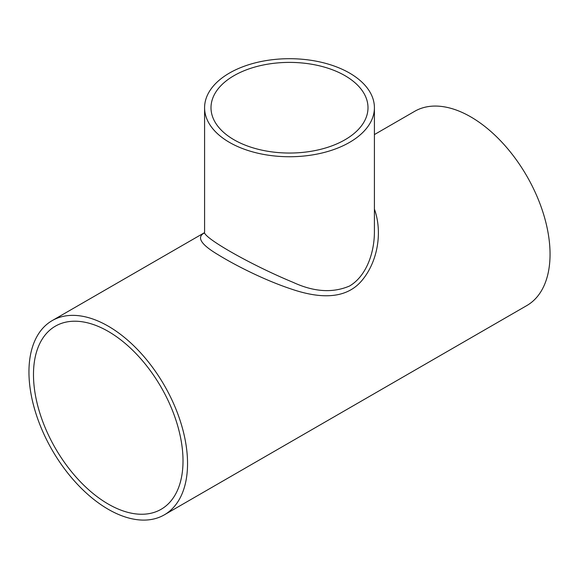 <?xml version="1.0" encoding="UTF-8"?>
<svg xmlns="http://www.w3.org/2000/svg" width="579" height="579" viewBox="0 0 579 579"><rect width="100%" height="100%" fill="white"/><g stroke="black" fill="none" stroke-linecap="round" stroke-linejoin="round"><path stroke-width="0.87" d="M233.988 139.763A78.498 45.321 180 0 1 211.002 107.716A78.498 45.321 180 0 1 233.988 75.668A78.498 45.321 180 0 1 319.543 65.847A78.498 45.321 180 0 1 367.998 107.716A78.498 45.321 180 0 1 319.543 149.592A78.498 45.321 180 0 1 233.988 139.763M33.481 374.57A105.733 61.048 60 0 1 55.381 326.165A105.733 61.048 60 0 1 161.114 387.206A105.733 61.048 60 0 1 161.114 509.303A105.733 61.048 60 0 1 79.634 480.975A105.733 61.048 60 0 1 33.481 374.57M374.41 107.716A84.91 49.02 180 0 1 321.996 153.008A84.91 49.02 180 0 1 229.458 142.383A84.91 49.02 180 0 1 204.59 107.716A84.91 49.02 180 0 1 229.458 73.055A84.91 49.02 180 0 1 321.996 62.431A84.91 49.02 180 0 1 374.41 107.716L374.41 231.904C374.41 252.625 366.435 276.111 349.557 286.012C332.759 293.198 313.963 291.982 293.177 282.378C249.006 264.111 201.485 236.594 204.59 231.911L204.221 233.243M204.401 232.91C196.303 237.216 200.899 244.504 218.189 254.767C235.61 265.515 264.719 280.214 290.882 288.899C316.756 297.809 344.918 300.863 361.933 280.489C378.333 260.905 382.437 231.202 374.41 209.106M28.95 371.95A112.145 64.747 60 0 1 52.175 320.614A112.145 64.747 60 0 1 164.32 385.361A112.145 64.747 60 0 1 164.32 514.854A112.145 64.747 60 0 1 77.904 484.804A112.145 64.747 60 0 1 28.95 371.95M374.41 134.574L414.68 111.32A112.145 64.747 60 0 1 526.825 176.067A112.145 64.747 60 0 1 526.825 305.56L164.32 514.854M52.175 320.614L204.481 232.678M204.59 107.716L204.59 231.904"/></g></svg>
